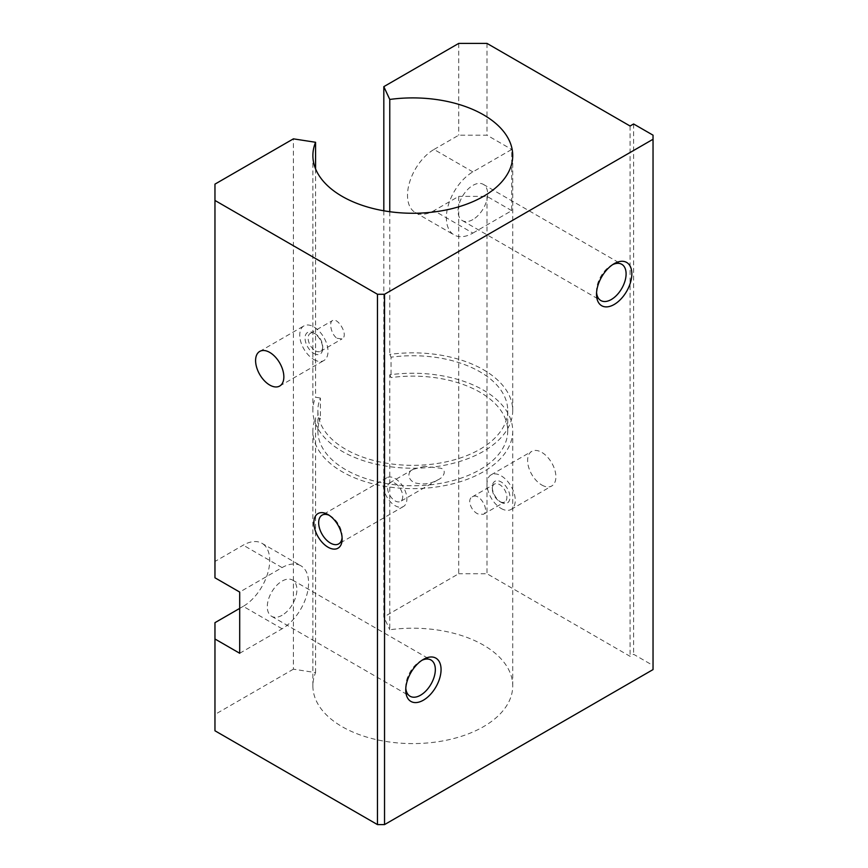 <?xml version="1.0" encoding="UTF-8"?>
<svg xmlns="http://www.w3.org/2000/svg" width="868" height="868" viewBox="0 0 868 868"><rect width="100%" height="100%" fill="white"/><g stroke="black" fill="none" stroke-linecap="round" stroke-linejoin="round"><path stroke-width="0.65" stroke-dasharray="4.34 3.25" d="M424.593 466.355L413.125 469.349C405.497 472.789 409.099 482.152 416.944 483.281C424.3 484.756 431.32 483.584 438.014 479.787C444.047 477.367 447.161 469.599 440.521 468.199L424.593 466.355M395.135 483.357A10.742 6.206 60 0 1 402.155 492.829A10.742 6.206 60 0 1 400.506 501.433A10.742 6.206 60 0 1 389.765 495.227A10.742 6.206 60 0 1 389.765 482.825A10.742 6.206 60 0 1 395.135 483.357M395.135 478.572A16.601 9.591 60 0 1 405.985 493.208A16.601 9.591 60 0 1 403.446 506.511A16.601 9.591 60 0 1 386.835 496.919A16.601 9.591 60 0 1 386.835 477.747A16.601 9.591 60 0 1 395.135 478.572M329.265 515.353A16.601 9.591 60 0 1 330.404 515.95L330.404 515.95A16.601 9.591 60 0 1 342.144 536.283A16.601 9.591 60 0 1 342.09 537.563M330.404 515.95L328.017 514.561L330.404 515.95M512.728 685.904L512.728 430.94A99.928 57.689 180 0 0 389.765 374.802L389.765 629.767A99.928 57.689 180 0 1 512.728 685.904A99.928 57.689 180 0 1 412.799 743.594A99.928 57.689 180 0 1 312.881 685.904A99.928 57.689 180 0 1 315.572 672.602L293.406 669.174L293.406 138.847M512.728 430.94A99.928 57.689 180 0 1 412.799 488.63A99.928 57.689 180 0 1 312.881 430.94A99.928 57.689 180 0 1 315.572 417.638L315.572 672.602M477.964 513.932C471.183 511.057 466.713 499.523 472.214 496.897C479.624 491.83 490.203 511.078 483.324 514.333L477.964 513.932M389.765 374.802L391.056 377.591A94.927 54.803 180 0 1 507.726 430.94A94.927 54.803 180 0 1 412.799 485.744A94.927 54.803 180 0 1 317.872 430.94A94.927 54.803 180 0 1 320.401 418.387L315.572 417.638M507.726 430.94L507.726 410.542A94.927 54.803 180 0 0 391.056 357.193L391.056 377.591M507.726 410.542A94.927 54.803 180 0 1 412.799 465.346A94.927 54.803 180 0 1 317.872 410.542A94.927 54.803 180 0 1 320.401 397.989L320.401 418.387M391.056 357.193L389.765 354.404A99.928 57.689 180 0 1 512.728 410.542A99.928 57.689 180 0 1 412.799 468.232A99.928 57.689 180 0 1 312.881 410.542A99.928 57.689 180 0 1 315.572 397.24L320.401 397.989M389.765 211.716L389.765 354.404M383.819 210.794L383.819 616.964L389.765 629.767M315.572 168.88L315.572 397.24M472.865 219.582A20.919 12.076 -60 0 1 462.394 220.613A20.919 12.076 -60 0 1 462.394 196.461A20.919 12.076 -60 0 1 483.324 184.374A20.919 12.076 -60 0 1 486.536 201.137A20.919 12.076 -60 0 1 472.865 219.582M596.576 292.516A20.919 12.076 -60 0 1 596.511 290.964A20.919 12.076 -60 0 1 611.311 265.337A20.919 12.076 -60 0 1 612.678 264.621M282.089 615.282A20.919 12.076 -60 0 1 271.63 616.313A20.919 12.076 -60 0 1 271.63 592.15A20.919 12.076 -60 0 1 292.549 580.074A20.919 12.076 -60 0 1 295.76 596.837A20.919 12.076 -60 0 1 282.089 615.282M405.801 688.215A20.919 12.076 -60 0 1 405.736 686.664A20.919 12.076 -60 0 1 420.535 661.036A20.919 12.076 -60 0 1 421.902 660.32M472.865 233.091L511.719 210.653L511.719 149.459L472.865 171.897A37.476 21.635 120 0 0 448.387 204.924A37.476 21.635 120 0 0 454.127 234.946A37.476 21.635 120 0 0 472.865 233.091L434 210.653L458.727 196.374L458.727 573.726L383.819 616.964M214.96 577.795L214.96 561.477L243.224 545.158A37.476 21.635 120 0 1 261.962 543.303L300.827 565.741A37.476 21.635 120 0 0 282.089 567.596L239.698 592.074M239.698 653.268L282.089 628.79A37.476 21.635 120 0 0 306.567 595.774A37.476 21.635 120 0 0 300.827 565.741M282.089 628.79L243.224 606.352A37.476 21.635 120 0 0 267.702 573.336A37.476 21.635 120 0 0 261.962 543.303M243.224 606.352L239.698 608.392M511.719 210.653L486.991 196.374L458.727 196.374M472.865 171.897L434 149.459A37.476 21.635 120 0 0 409.522 182.486A37.476 21.635 120 0 0 415.262 212.508A37.476 21.635 120 0 0 434 210.653M434 149.459L458.727 135.191L486.991 135.191L511.719 149.459M653.04 669.586L653.04 665.506L633.607 654.288L630.07 656.327L486.991 573.726L458.727 573.726M293.406 669.174L214.96 714.462L214.96 730.78M653.04 135.18L653.04 665.506M214.96 622.671L214.96 714.462M458.727 43.4L458.727 135.191M486.991 43.4L486.991 135.191M541.751 484.995A19.986 11.534 -120 0 0 551.744 485.982A19.986 11.534 -120 0 0 551.744 462.904A19.986 11.534 -120 0 0 531.759 451.371A19.986 11.534 -120 0 0 528.699 467.385A19.986 11.534 -120 0 0 541.751 484.995M630.07 126.012L630.07 656.327M486.991 196.374L486.991 573.726M633.607 123.972L633.607 654.288M313.88 359.547A19.986 11.534 -120 0 0 323.873 360.546A19.986 11.534 -120 0 0 323.873 337.468A19.986 11.534 -120 0 0 303.887 325.923A19.986 11.534 -120 0 0 300.827 341.938A19.986 11.534 -120 0 0 313.88 359.547M313.88 353.428A12.488 7.215 -120 0 0 322.712 348.328A12.488 7.215 -120 0 0 313.88 333.03A12.488 7.215 -120 0 0 305.048 338.129A12.488 7.215 -120 0 0 313.88 353.428M315.409 350.781A10.329 5.967 -120 0 0 320.574 351.29A10.329 5.967 -120 0 0 322.712 346.571A10.329 5.967 -120 0 0 315.409 333.92A10.329 5.967 -120 0 0 310.245 333.41A10.329 5.967 -120 0 0 308.672 341.677A10.329 5.967 -120 0 0 315.409 350.781M337.044 338.292L342.014 338.921C349.12 335.536 337.63 316.798 332.466 320.585C328.646 322.245 331.337 334.766 337.044 338.292M214.96 184.135L214.96 561.477M499.599 501.444A10.329 5.967 -120 0 0 504.753 501.964A10.329 5.967 -120 0 0 504.753 490.029A10.329 5.967 -120 0 0 494.434 484.073A10.329 5.967 -120 0 0 492.297 488.803A10.329 5.967 -120 0 0 499.599 501.444L501.129 502.333A12.488 7.215 -120 0 0 509.961 497.234A12.488 7.215 -120 0 0 501.129 481.935A12.488 7.215 -120 0 0 492.297 487.035A12.488 7.215 -120 0 0 501.129 502.333L499.599 501.444M501.129 508.453A19.986 11.534 -120 0 0 511.111 509.44A19.986 11.534 -120 0 0 511.122 486.362A19.986 11.534 -120 0 0 491.136 474.829A19.986 11.534 -120 0 0 488.066 490.843A19.986 11.534 -120 0 0 501.129 508.453M282.089 567.596L243.224 545.158M413.125 469.349L389.765 482.825M438.014 479.787L400.506 501.433M386.835 477.747L322.104 515.125M403.446 506.511L338.704 543.889M342.144 536.283L342.144 539.039M312.881 685.904L312.881 430.94M317.872 430.94L317.872 410.542M462.394 220.613L600.84 300.545M483.324 184.374L621.77 264.306M596.511 290.964L596.511 294.285M611.311 265.337L614.175 263.688M271.63 616.313L410.076 696.245M292.549 580.074L430.995 660.005M405.736 686.664L405.736 689.984M420.535 661.036L423.4 659.387M415.262 212.508L454.127 234.946M279.713 386.032L323.873 360.546M259.727 351.421L303.887 325.923M315.409 333.92L313.88 333.03M322.712 346.571L322.712 348.328M320.574 351.29L342.014 338.921M310.245 333.41L332.466 320.585M512.728 410.542L512.728 155.578M312.881 410.542L312.881 155.578M483.324 514.333L504.753 501.964M472.214 496.897L494.434 484.073M492.297 488.803L492.297 487.035M511.111 509.44L551.744 485.982M491.136 474.829L531.759 451.371"/><path stroke-width="1.3" d="M342.09 537.563A16.601 9.591 60 0 1 338.704 543.889A16.601 9.591 60 0 1 322.104 534.297A16.601 9.591 60 0 1 322.104 515.125A16.601 9.591 60 0 1 329.265 515.353M328.017 514.561A19.986 11.534 60 0 1 328.017 514.572A19.986 11.534 60 0 1 342.144 539.039A19.986 11.534 60 0 1 328.017 547.198A19.986 11.534 60 0 1 313.88 522.72A19.986 11.534 60 0 1 328.017 514.561M389.765 99.451A99.928 57.689 180 0 1 512.728 155.578A99.928 57.689 180 0 1 412.799 213.268A99.928 57.689 180 0 1 312.881 155.578A99.928 57.689 180 0 1 315.572 142.276L293.406 138.847L214.96 184.135L214.96 200.454L377.471 294.274L384.535 294.274L653.04 139.26L653.04 135.18L633.607 123.972L630.07 126.012L486.991 43.4L458.727 43.4L383.819 86.648L389.765 99.451L389.765 211.716M383.819 86.648L383.819 210.794M315.572 142.276L315.572 168.88M612.678 264.621A20.919 12.076 -60 0 1 621.77 264.306A20.919 12.076 -60 0 1 624.971 281.069A20.919 12.076 -60 0 1 611.311 299.514A20.919 12.076 -60 0 1 600.84 300.545A20.919 12.076 -60 0 1 596.576 292.516M614.175 304.484A24.977 14.42 -60 0 1 596.511 294.285A24.977 14.42 -60 0 1 614.175 263.688A24.977 14.42 -60 0 1 631.839 273.887A24.977 14.42 -60 0 1 614.175 304.484M421.902 660.32A20.919 12.076 -60 0 1 430.995 660.005A20.919 12.076 -60 0 1 434.206 676.769A20.919 12.076 -60 0 1 420.535 695.214A20.919 12.076 -60 0 1 410.076 696.245A20.919 12.076 -60 0 1 405.801 688.215M423.4 700.183A24.977 14.42 -60 0 1 405.736 689.984A24.977 14.42 -60 0 1 423.4 659.387A24.977 14.42 -60 0 1 441.063 669.586A24.977 14.42 -60 0 1 423.4 700.183M239.698 608.392L214.96 622.671L214.96 638.989L239.698 653.268L239.698 592.074L214.96 577.795L214.96 200.454M214.96 638.989L214.96 730.78L377.471 824.6L384.535 824.6L653.04 669.586L653.04 139.26M384.535 294.274L384.535 824.6M377.471 294.274L377.471 824.6M269.72 385.045A19.986 11.534 -120 0 0 279.713 386.032A19.986 11.534 -120 0 0 279.713 362.965A19.986 11.534 -120 0 0 259.727 351.421A19.986 11.534 -120 0 0 256.668 367.435A19.986 11.534 -120 0 0 269.72 385.045"/></g></svg>
